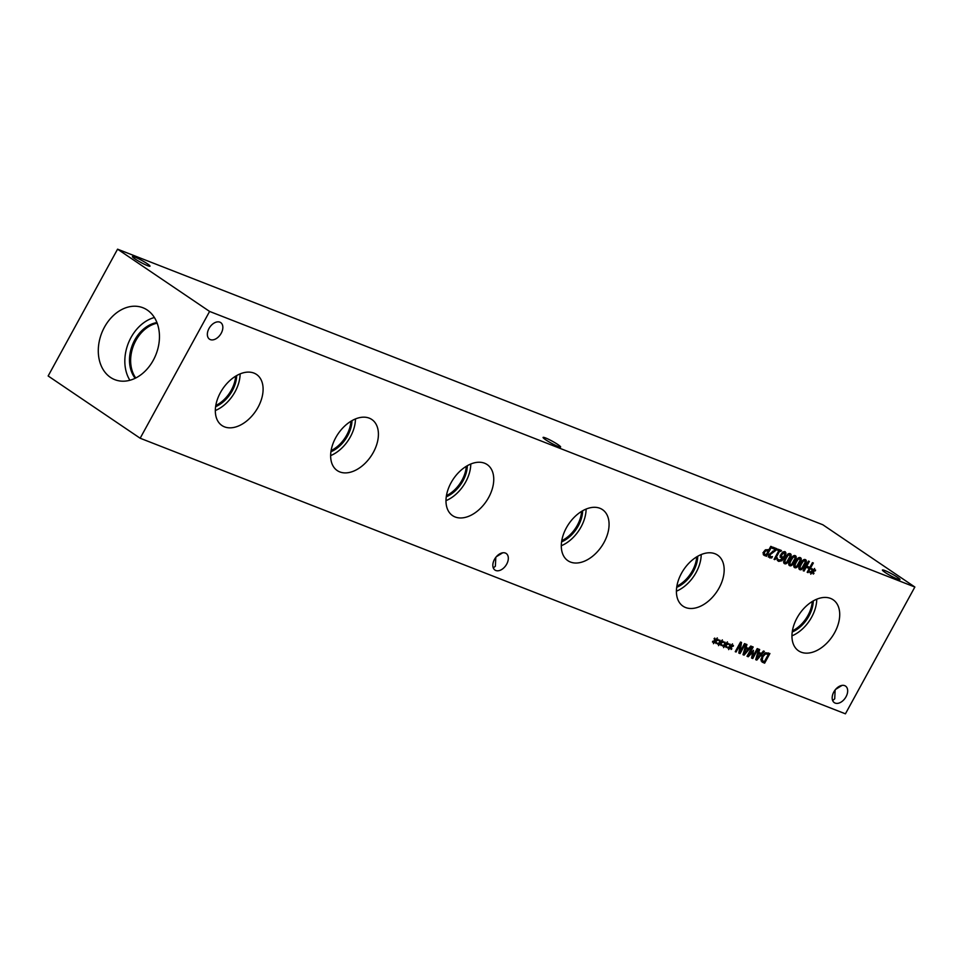 <?xml version="1.0" encoding="UTF-8"?>
<svg xmlns="http://www.w3.org/2000/svg" width="963" height="963" viewBox="0 0 963 963"><rect width="100%" height="100%" fill="white"/><g stroke="black" fill="none" stroke-linecap="round" stroke-linejoin="round"><path stroke-width="1.44" d="M768.209 551.041L765.838 550.824L764.67 552.1L764.357 553.761L765.356 554.592L766.103 554.881L768.209 551.041L765.79 549.704M763.226 552.991L765.356 554.592L764.935 555.362L763.442 554.772M762.913 552.774L763.912 553.617M765.838 550.824L764.959 550.222M768.041 549.656L768.799 549.945L770.773 546.358L771.664 546.707L766.392 556.337L763.262 554.387L763.719 551.775L765.477 549.861L768.041 549.656L767.547 550.595M763.515 554.881L764.694 555.675L763.262 554.387M766.392 556.337L764.935 555.362M776.888 558.853L774.059 559.383L778.814 550.692L777.623 550.222L778.152 549.247L781.45 550.523L780.909 551.51L779.681 551.029L776.142 557.493L777.37 557.974L776.888 558.853L774.962 557.733M778.814 550.692L777.755 549.981M774.758 559.647L774.144 559.226M775.781 557.24L775.444 557.866M776.142 557.493L775.384 556.975M779.681 551.029L778.14 550.234M780.909 551.51L778.236 550.054M779.813 549.885L779.452 550.535M780.475 555.603L782.233 556.999L783.726 556.939L784.989 553.605L784.448 552.726L782.016 554.471L781.547 556.337L782.233 556.999M780.102 555.35L780.776 556.024L780.102 555.35M784.989 553.605L783.208 551.895M783.533 552.63L782.991 551.751M785.026 551.679L786.037 553.135L784.833 556.987L781.884 560.731L778.754 561.393L778.056 560.96L778.742 559.72L779.476 560.322L783.22 557.878L781.438 557.998L780.451 556.915L781.065 554.17L783.027 551.992L785.363 551.847M783.22 557.878L779.994 557.011M778.778 559.732L779.476 560.322M778.754 561.393L778.056 560.96L778.754 561.393M780.439 559.744L777.297 560.406M786.037 553.135L784.58 552.16L784.568 552.798M784.46 551.558L784.58 552.16M786.181 558.227L784.809 561.26L785.254 562.657L786.819 562.031L790.021 556.193L789.576 554.76L788.023 555.386L786.181 558.227M783.617 561.573L785.254 562.657M788.324 553.869L789.768 554.857L788.348 553.918M788.565 555.206L788.131 553.773M784.063 563.319L784.664 563.716C783.208 563.162 783.4 561.2 785.254 557.866C787.108 554.459 788.745 553.063 790.166 553.689C791.634 554.231 791.442 556.193 789.576 559.539C787.722 562.958 786.085 564.354 784.664 563.716L784.327 563.548M785.026 562.524L783.81 562.874M789.588 553.556L789.648 554.772M791.237 560.201L789.877 563.247L790.31 564.631L791.875 564.005L795.077 558.167L794.631 556.734L793.091 557.36L791.237 560.201M788.673 563.548L790.31 564.631M793.38 555.856L794.824 556.831L793.404 555.904M789.118 565.293L789.732 565.702C788.264 565.137 788.468 563.186 790.322 559.84C792.164 556.433 793.801 555.037 795.221 555.663C796.69 556.217 796.497 558.167 794.631 561.525C792.778 564.944 791.153 566.328 789.732 565.702L789.395 565.522M790.081 564.499L788.866 564.848M794.644 555.543L794.704 556.746M796.293 562.175L794.932 565.221L795.378 566.605L796.931 565.979L800.133 560.141L799.699 558.709L798.146 559.334L796.293 562.175M793.741 565.534L795.378 566.605M798.435 557.83L799.892 558.805L798.459 557.878M794.186 567.267L794.788 567.676C793.331 567.111 793.524 565.161 795.378 561.826C797.232 558.408 798.857 557.023 800.277 557.637C801.758 558.191 801.553 560.141 799.699 563.499C797.846 566.918 796.208 568.314 794.788 567.676L794.451 567.496M795.137 566.473L793.921 566.822M799.699 557.517L799.759 558.733M801.36 564.162L799.988 567.195L800.434 568.579L801.998 567.965L805.2 562.115L804.755 560.683L803.202 561.309L801.36 564.162M798.796 567.508L800.434 568.579M803.503 559.804L804.948 560.791L803.515 559.852M799.242 569.241L799.844 569.651C798.387 569.085 798.58 567.135 800.434 563.8C802.287 560.394 803.924 558.997 805.345 559.611C806.813 560.165 806.621 562.115 804.755 565.474C802.901 568.892 801.264 570.289 799.844 569.651L799.507 569.482M800.205 568.459L798.989 568.796M804.755 559.491L804.827 560.707M812.254 571.155L811.376 569.193L812.062 568.591L812.772 570.578L814.602 568.435L813.278 570.782L815.529 569.94L815.432 570.77L813.097 571.48L813.976 573.442L813.278 574.044L812.579 572.046L810.75 574.201L812.086 571.853L809.823 572.684L809.919 571.853L812.254 571.155M812.086 571.853L811.412 571.408M812.579 572.046L811.556 571.36M813.976 573.442L812.796 572.648M813.097 571.48L812.098 570.806M815.432 570.77L814.686 570.252M812.772 570.578L811.665 569.831M803.166 570.71L808.451 561.08L809.341 561.429L806.765 566.148L809.859 567.351L812.447 562.645L813.338 562.994L808.065 572.624L807.175 572.275L809.245 568.495L806.139 567.279L804.069 571.059L803.166 570.71M804.069 571.059L803.274 570.529M806.139 567.279L805.345 566.75M809.245 568.495L805.429 566.593M808.065 572.624L807.271 572.094M809.125 567.063L808.583 568.05M806.765 566.148L805.971 565.606M776.166 550.126L770.051 554.724L770.34 556.77L772.458 556.59L771.7 557.962L769.666 557.866L769.1 554.435L775.456 549.548L772.145 548.248L772.759 547.128L776.912 548.754L776.166 550.126L775.371 549.584M775.456 549.548L772.338 547.911M771.7 557.962L768.209 556.891M768.691 555.362L770.256 556.987M768.281 555.085L768.883 555.795L768.281 555.085M775.275 548.116L774.758 549.066M914.85 587.021L209.597 311.434L140.165 438.237L845.43 713.824L914.85 587.021L822.835 524.763L117.57 249.176L48.15 375.979L140.165 438.237M220.407 392.627A30.84 19.898 -55.9 0 1 256.495 374.426A30.84 19.898 -55.9 0 1 258.024 407.325A30.84 19.898 -55.9 0 1 221.935 425.514A30.84 19.898 -55.9 0 1 220.407 392.627M451.057 482.752A30.84 19.898 -55.9 0 1 487.146 464.563A30.84 19.898 -55.9 0 1 488.674 497.45A30.84 19.898 -55.9 0 1 452.586 515.638A30.84 19.898 -55.9 0 1 451.057 482.752M681.491 573.286A30.84 19.898 -55.9 0 1 717.567 555.097A30.84 19.898 -55.9 0 1 719.096 587.984A30.84 19.898 -55.9 0 1 683.008 606.172A30.84 19.898 -55.9 0 1 681.491 573.286M797.027 617.945A30.84 19.898 -55.9 0 1 833.115 599.756A30.84 19.898 -55.9 0 1 834.644 632.643A30.84 19.898 -55.9 0 1 798.556 650.832A30.84 19.898 -55.9 0 1 797.027 617.945M566.376 527.82A30.84 19.898 -55.9 0 1 602.465 509.62A30.84 19.898 -55.9 0 1 603.994 542.518A30.84 19.898 -55.9 0 1 567.905 560.707A30.84 19.898 -55.9 0 1 566.376 527.82M335.726 437.684A30.84 19.898 -55.9 0 1 371.814 419.495A30.84 19.898 -55.9 0 1 373.343 452.381A30.84 19.898 -55.9 0 1 337.255 470.582A30.84 19.898 -55.9 0 1 335.726 437.684M494.476 559.383A10.003 6.464 -55.9 0 1 506.189 553.484A10.003 6.464 -55.9 0 1 506.682 564.149A10.003 6.464 -55.9 0 1 494.97 570.06A10.003 6.464 -55.9 0 1 494.476 559.383M833.814 691.988A10.003 6.464 -55.9 0 1 845.526 686.077A10.003 6.464 -55.9 0 1 846.032 696.755A10.003 6.464 -55.9 0 1 834.319 702.653A10.003 6.464 -55.9 0 1 833.814 691.988M208.995 328.503A10.003 6.464 -55.9 0 1 220.708 322.593A10.003 6.464 -55.9 0 1 221.201 333.27A10.003 6.464 -55.9 0 1 209.489 339.169A10.003 6.464 -55.9 0 1 208.995 328.503M714.943 640.636L714.077 638.674L714.751 638.084L715.461 640.058L717.291 637.915L715.978 640.263L718.217 639.42L718.133 640.251L715.798 640.973L716.665 642.935L715.978 643.525L715.268 641.539L713.451 643.681L714.775 641.334L712.524 642.165L712.608 641.334L714.943 640.636M725.055 644.584L724.188 642.634L724.874 642.032L725.584 644.018L727.414 641.864L726.09 644.211L728.341 643.38L728.245 644.211L725.909 644.921L726.776 646.883L726.09 647.473L725.392 645.487L723.562 647.642L724.898 645.294L722.635 646.113L722.731 645.294L725.055 644.584M735.25 651.686L740.535 642.044L741.534 642.441L739.969 651.915L744.519 643.609L745.362 643.934L740.078 653.564L738.814 653.07L740.27 644.379L736.093 652.011L735.25 651.686M750.743 646.041L751.646 646.39L744.098 655.141L742.991 654.708L746 644.187L746.939 644.548L746.072 647.485L748.648 648.484L750.743 646.041M764.634 663.17L761.107 660.859L761.962 656.26L765.549 652.758L769.919 653.528L764.634 663.17L762.046 662.038M763.442 651L764.357 651.349L756.81 660.1L755.702 659.667L758.7 649.146L759.651 649.519L758.784 652.445L761.36 653.456L763.442 651M747.011 656.272L752.284 646.642L753.186 646.992L748.636 655.285L753.487 650.326L752.681 656.874L757.231 648.568L758.062 648.893L752.789 658.536L751.561 658.054L752.825 652.035L748.251 656.766L747.011 656.272M730.123 646.57L729.244 644.608L729.93 644.006L730.64 645.992L732.47 643.85L731.158 646.197L733.397 645.354L733.312 646.185L730.977 646.895L731.844 648.857L731.146 649.459L730.448 647.461L728.618 649.616L729.954 647.268L727.703 648.099L727.787 647.268L730.123 646.57M719.999 642.61L719.132 640.648L719.818 640.058L720.529 642.044L722.358 639.889L721.034 642.237L723.273 641.394L723.189 642.225L720.854 642.947L721.72 644.909L721.034 645.499L720.336 643.513L718.506 645.655L719.83 643.32L717.579 644.139L717.676 643.32L719.999 642.61M719.83 643.32L719.168 642.863M720.336 643.513L719.313 642.815M721.72 644.909L720.541 644.115M720.854 642.947L719.843 642.261M723.189 642.225L722.431 641.719M720.529 642.044L719.409 641.286M729.954 647.268L729.28 646.823M730.448 647.461L729.436 646.775M731.844 648.857L730.664 648.063M730.977 646.895L729.966 646.221M733.312 646.185L732.554 645.667M730.64 645.992L729.533 645.246M748.251 656.766L747.156 656.02M752.825 652.035L752.223 651.626M752.789 658.536L751.634 657.753M752.681 656.874L751.922 656.357M748.636 655.285L747.842 654.756M760.517 654.455L758.435 653.636L756.99 658.584L760.517 654.455L757.628 652.914M756.99 658.584L756.172 658.03M758.435 653.636L757.592 653.07M758.784 652.445L757.929 651.867M756.81 660.1L755.774 659.414M760.529 653.131L759.807 653.973M768.414 654.286L765.513 653.937L762.889 656.646L762.202 660.161L763.671 661.437L764.345 661.701L768.414 654.286L765.453 652.806M760.939 659.306L763.671 661.437M760.758 659.186L762.215 660.462M765.513 653.937L764.55 653.287M768.281 652.89L767.752 653.841M763.611 661.412L763.19 662.183M747.806 649.483L745.723 648.677L744.291 653.624L747.806 649.483L744.917 647.943M744.291 653.624L743.46 653.058M745.723 648.677L744.88 648.099M746.072 647.485L745.218 646.907M744.098 655.141L743.063 654.443M747.818 648.159L747.095 649.002M736.093 652.011L735.347 651.506M740.27 644.379L739.524 643.874M740.078 653.564L738.862 652.745M739.969 651.915L739.103 651.325M724.898 645.294L724.224 644.837M725.392 645.487L724.369 644.801M726.776 646.883L725.596 646.089M725.909 644.921L724.91 644.247M728.245 644.211L727.486 643.693M725.584 644.018L724.477 643.26M714.775 641.334L714.113 640.889M715.268 641.539L714.257 640.84M716.665 642.935L715.485 642.128M715.798 640.973L714.787 640.287M718.133 640.251L717.375 639.745M715.461 640.058L714.353 639.312M147.327 263.766A10.003 1.107 -151.3 0 1 149.999 266.185A10.003 1.107 -151.3 0 1 144.414 264.271A10.003 1.107 -151.3 0 1 135.121 258.987A10.003 1.107 -151.3 0 1 132.449 256.567A10.003 1.107 -151.3 0 1 138.034 258.481A10.003 1.107 -151.3 0 1 147.327 263.766M842.071 685.391L835.631 689.364M897.299 577.198A10.003 1.107 -151.3 0 1 899.984 579.63A10.003 1.107 -151.3 0 1 894.398 577.704A10.003 1.107 -151.3 0 1 885.093 572.431A10.003 1.107 -151.3 0 1 882.421 570.012A10.003 1.107 -151.3 0 1 888.006 571.926A10.003 1.107 -151.3 0 1 897.299 577.198M835.138 689.965L834.728 698.813L832.658 700.558M502.734 552.786L496.294 556.758M557.962 444.605A10.003 1.107 -151.3 0 1 560.635 447.025A10.003 1.107 -151.3 0 1 555.049 445.111A10.003 1.107 -151.3 0 1 545.756 439.838A10.003 1.107 -151.3 0 1 543.084 437.419A10.003 1.107 -151.3 0 1 548.669 439.333A10.003 1.107 -151.3 0 1 557.962 444.605M495.801 557.372L495.379 566.208L493.321 567.953M331.116 450.576A26.362 17.009 124.1 0 0 346.68 435.132A26.362 17.009 124.1 0 0 350.965 421.24M330.658 455.595A30.84 19.898 124.1 0 0 350.376 436.853A30.84 19.898 124.1 0 0 355.455 418.941M330.947 451.743A26.362 17.009 124.1 0 0 347.643 435.782A26.362 17.009 124.1 0 0 351.976 420.638M561.766 540.7A26.362 17.009 124.1 0 0 577.331 525.256A26.362 17.009 124.1 0 0 581.616 511.365M561.309 545.72A30.84 19.898 124.1 0 0 581.026 526.978A30.84 19.898 124.1 0 0 586.106 509.066M561.598 541.868A26.362 17.009 124.1 0 0 578.294 525.906A26.362 17.009 124.1 0 0 582.627 510.763M792.417 630.837A26.362 17.009 124.1 0 0 807.981 615.381A26.362 17.009 124.1 0 0 812.266 601.49M791.959 635.845A30.84 19.898 124.1 0 0 811.677 617.102A30.84 19.898 124.1 0 0 816.756 599.203M792.248 631.993A26.362 17.009 124.1 0 0 808.944 616.031A26.362 17.009 124.1 0 0 813.278 600.9M676.869 586.178A26.362 17.009 124.1 0 0 692.433 570.722A26.362 17.009 124.1 0 0 696.718 556.831M676.411 591.186A30.84 19.898 124.1 0 0 696.129 572.443A30.84 19.898 124.1 0 0 701.208 554.544M676.7 587.334A26.362 17.009 124.1 0 0 693.396 571.384A26.362 17.009 124.1 0 0 697.73 556.241M446.447 495.644A26.362 17.009 124.1 0 0 462.011 480.188A26.362 17.009 124.1 0 0 466.297 466.297M445.989 500.652A30.84 19.898 124.1 0 0 465.707 481.909A30.84 19.898 124.1 0 0 470.775 464.01M446.266 496.8A26.362 17.009 124.1 0 0 462.974 480.85A26.362 17.009 124.1 0 0 467.308 465.707M215.796 405.507A26.362 17.009 124.1 0 0 231.361 390.063A26.362 17.009 124.1 0 0 235.646 376.172M215.339 410.527A30.84 19.898 124.1 0 0 235.056 391.785A30.84 19.898 124.1 0 0 240.124 373.885M215.616 406.675A26.362 17.009 124.1 0 0 232.324 390.713A26.362 17.009 124.1 0 0 236.657 375.57M157.174 323.183A32.73 24.737 -68.7 0 0 133.532 345.524A32.73 24.737 -68.7 0 0 135.759 377.978M154.405 317.513A38.604 29.179 -68.7 0 0 128.235 343.466A38.604 29.179 -68.7 0 0 129.885 380.265M156.945 322.569A32.73 24.737 -68.7 0 0 132.376 345.079A32.73 24.737 -68.7 0 0 135.169 378.278M147.291 310.05A38.604 29.179 111.3 0 1 154.766 357.321A38.604 29.179 111.3 0 1 114.826 379.663A38.604 29.179 111.3 0 1 110.444 377.364A38.604 29.179 111.3 0 1 102.981 330.092A38.604 29.179 111.3 0 1 142.921 307.751A38.604 29.179 111.3 0 1 147.291 310.05M117.57 249.176L209.597 311.434M767.595 550.8L766.139 549.825M764.67 552.1L763.852 551.546M782.016 554.471L781.198 553.93M781.884 560.731L781.053 560.165M784.833 556.987L784.014 556.433M784.809 561.26L783.978 560.707M788.023 555.386L787.265 554.869M789.576 559.539L788.757 558.997M789.877 563.247L789.034 562.681M793.091 557.36L792.32 556.843M794.631 561.525L793.825 560.972M794.932 565.221L794.102 564.655M798.146 559.334L797.376 558.817M799.699 563.499L798.881 562.946M799.988 567.195L799.158 566.629M803.202 561.309L802.444 560.803M804.755 565.474L803.936 564.92M769.943 556.506L768.883 555.795M770.051 554.724L769.244 554.17M773.265 551.811L772.458 551.257M767.728 654.021L766.283 653.034M762.889 656.646L762.07 656.08M764.803 554.315L763.358 553.328M781.92 556.843L780.475 555.868M784.616 552.822L783.16 551.835M777.743 559.19L779.187 560.165M768.667 555.675L770.111 556.662M762.949 661.075L761.492 660.088"/></g></svg>
